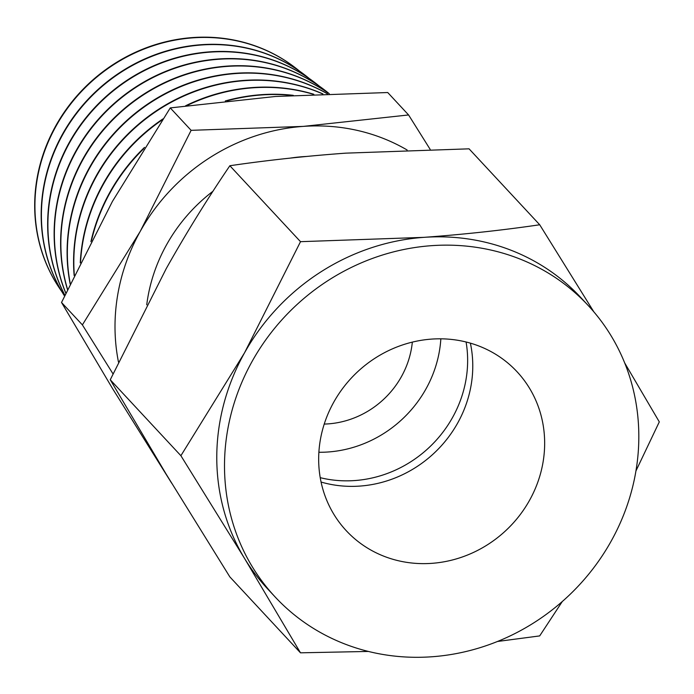 <?xml version="1.0" encoding="UTF-8"?>
<svg xmlns="http://www.w3.org/2000/svg" width="694" height="694" viewBox="0 0 694 694"><rect width="100%" height="100%" fill="white"/><g stroke="black" fill="none" stroke-linecap="round" stroke-linejoin="round"><path stroke-width="1.04" d="M212.989 191.24A162.943 151.708 137.1 0 0 166.647 244.626A162.943 151.708 137.1 0 0 146.738 304.805M306.123 156.48A162.943 151.708 137.1 0 0 290.491 158.076M112.983 373.832L82.386 324.896L140.24 231.362A194.424 181.021 -42.9 0 1 303.339 126.386L408.584 114.952L430.15 149.357M407.135 149.999A194.424 181.021 137.1 0 0 303.339 126.386L191.128 130.333L140.24 231.362A194.424 181.021 137.1 0 0 118.474 362.06M82.386 324.896L61.523 302.471L112.402 388.328L171.713 483.25M191.128 130.333L170.264 107.908L112.411 201.442L61.523 302.471M408.584 114.952L387.729 92.528L275.509 96.475L170.264 107.908M291.836 95.416A180.553 168.104 137.1 0 0 227.485 100.717M143.623 148.811A180.553 168.104 137.1 0 0 110.225 192.429A180.553 168.104 137.1 0 0 91.504 240.506M293.25 95.33A180.475 168.035 137.1 0 0 225.333 100.951M144.525 147.371A180.475 168.035 137.1 0 0 109.973 192.117A180.475 168.035 137.1 0 0 90.914 241.668M466.082 341.995A116.653 108.611 -42.9 0 1 320.229 477.672M313.35 94.297A178.401 166.1 137.1 0 0 186.842 105.609M162.318 119.81A178.401 166.1 137.1 0 0 103.467 184.127A178.401 166.1 137.1 0 0 80.556 262.341M440.846 338.819A116.653 108.611 -42.9 0 1 318.884 452.271M313.835 94.28A178.315 166.022 137.1 0 0 185.636 105.766M162.899 118.934A178.315 166.022 137.1 0 0 103.206 183.806A178.315 166.022 137.1 0 0 80.261 262.948M324.237 424.077A87.409 81.389 137.1 0 0 401.392 376.695A87.409 81.389 137.1 0 0 412.331 342.116M322.649 93.916A176.241 164.088 137.1 0 0 96.7 175.816A176.241 164.088 137.1 0 0 74.336 275.171M322.892 93.907A176.155 164.01 137.1 0 0 96.44 175.504A176.155 164.01 137.1 0 0 74.145 275.561M294.403 67.066A163.211 151.951 137.1 0 0 294.213 66.928A163.211 151.951 137.1 0 0 55.867 125.666A163.211 151.951 137.1 0 0 58.279 286.396A163.211 151.951 137.1 0 0 58.409 286.596M299.261 70.918A163.29 152.029 137.1 0 0 294.586 67.214A163.29 152.029 137.1 0 0 56.127 125.978A163.29 152.029 137.1 0 0 58.539 286.796A163.29 152.029 137.1 0 0 61.905 291.723M327.308 93.742A174.081 162.075 137.1 0 0 89.942 167.514A174.081 162.075 137.1 0 0 70.285 283.681M327.421 93.733A173.994 162.006 137.1 0 0 89.682 167.193A173.994 162.006 137.1 0 0 70.155 283.941M304.319 74.596A165.363 153.964 137.1 0 0 304.128 74.458A165.363 153.964 137.1 0 0 62.634 133.968A165.363 153.964 137.1 0 0 64.525 295.974A165.45 154.042 137.1 0 1 62.885 134.289A165.45 154.042 137.1 0 1 304.501 74.744A165.45 154.042 137.1 0 1 309.177 78.448M329.216 93.673A171.921 160.071 137.1 0 0 83.176 159.204A171.921 160.071 137.1 0 0 67.578 289.415M329.251 93.673A171.843 159.993 137.1 0 0 82.916 158.891A171.843 159.993 137.1 0 0 67.5 289.589M314.226 82.126A167.523 155.977 137.1 0 0 314.044 81.987A167.523 155.977 137.1 0 0 69.391 142.279A167.523 155.977 137.1 0 0 64.854 295.271M319.093 85.978A167.61 156.055 137.1 0 0 314.417 82.274A167.61 156.055 137.1 0 0 69.652 142.591A167.61 156.055 137.1 0 0 64.872 295.219M329.008 93.508A169.761 158.059 137.1 0 0 324.332 89.804A169.761 158.059 137.1 0 0 76.409 150.902A169.761 158.059 137.1 0 0 65.852 293.128M324.141 89.656A169.683 157.98 137.1 0 0 323.959 89.517A169.683 157.98 137.1 0 0 76.158 150.581A169.683 157.98 137.1 0 0 65.8 293.232M562.253 601.568L539.68 635.912L497.52 641.473M368.349 651.44L300.485 652.82L244.522 558.384A213.865 199.117 137.1 0 0 267.346 588.581L275.076 596.892A213.865 199.117 137.1 0 0 611.058 541.329A213.865 199.117 137.1 0 0 588.252 305.56A213.865 199.117 137.1 0 0 252.269 361.123A213.865 199.117 137.1 0 0 275.076 596.892M588.252 305.56L580.522 297.249A213.865 199.117 137.1 0 0 423.947 237.348C464.008 234.416 502.595 230.226 539.715 224.769L469.066 148.828L345.629 153.157C305.568 156.089 266.982 160.279 229.861 165.736C207.662 198.389 186.452 232.69 166.222 268.63L110.251 379.765L166.204 474.202L229.835 576.879L300.485 652.82M624.695 362.953L659.3 421.883L635.93 470.974M244.54 352.812A213.865 199.117 137.1 0 0 244.522 558.384L180.891 455.706L244.54 352.812L300.511 241.677L423.947 237.348A213.865 199.117 137.1 0 0 244.54 352.812M110.251 379.765L180.891 455.706M539.715 224.769L593.847 311.858M375.159 552.329A116.653 108.611 137.1 0 0 518.782 516.466A116.653 108.611 137.1 0 0 517.073 371.776A116.653 108.611 137.1 0 0 488.168 350.123A116.653 108.611 137.1 0 0 344.545 385.985A116.653 108.611 137.1 0 0 346.254 530.684A116.653 108.611 137.1 0 0 375.159 552.329M229.861 165.736L300.511 241.677M470.376 343.148A116.653 108.611 -42.9 0 1 457.632 423.106A116.653 108.611 -42.9 0 1 321.07 482.044"/></g></svg>
